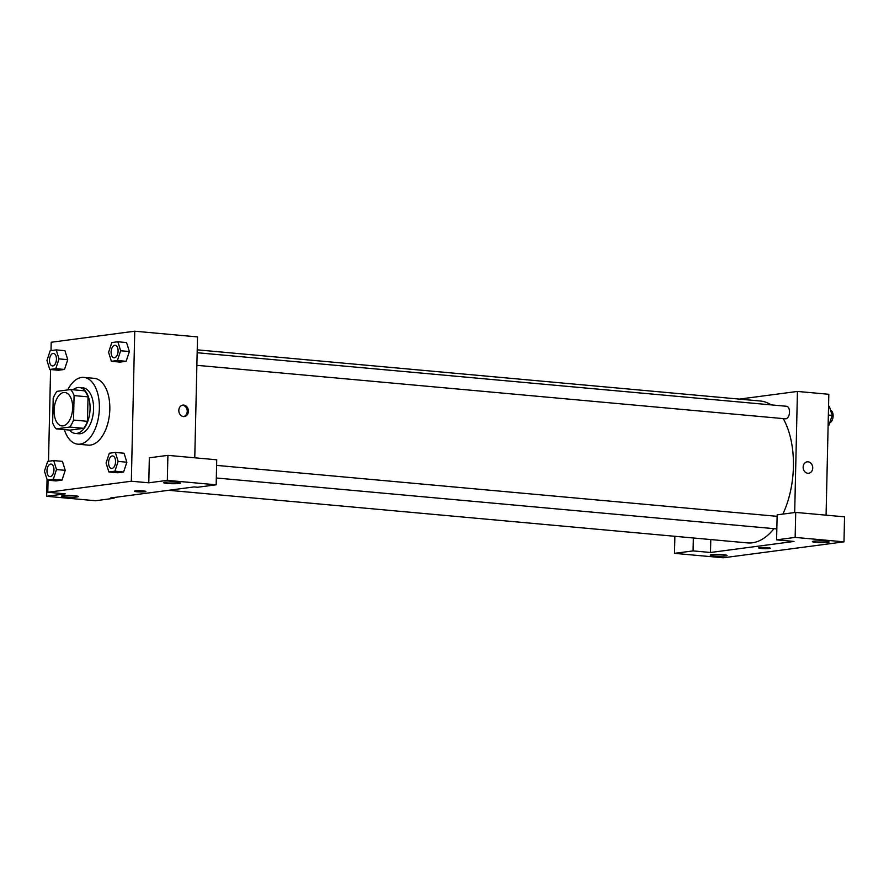 <?xml version="1.0" encoding="UTF-8"?>
<svg xmlns="http://www.w3.org/2000/svg" width="889" height="889" viewBox="0 0 889 889"><rect width="100%" height="100%" fill="white"/><g stroke="black" fill="none" stroke-linecap="round" stroke-linejoin="round"><path stroke-width="1.33" d="M72.642 407.973A16.758 9.201 95.2 0 1 61.852 425.898A16.758 9.201 95.2 0 1 54.196 408.373A16.758 9.201 95.2 0 1 64.886 392.505A16.758 9.201 95.2 0 1 72.642 407.973M70.598 389.549L56.985 391.349A22.514 12.357 95.2 0 0 53.196 398.361L52.651 422.808A22.514 12.357 95.2 0 0 56.129 428.854L69.742 427.053A22.514 12.357 95.2 0 0 73.531 420.053L74.087 395.594A22.514 12.357 95.2 0 0 70.598 389.549L84.544 390.816A22.514 12.357 95.2 0 1 88.033 396.861L74.087 395.594M56.129 428.854L70.087 430.12L83.699 428.32L69.742 427.053M88.033 396.861L87.478 421.319L73.531 420.053M87.478 421.319A22.514 12.357 95.2 0 1 83.699 428.32M69.442 430.065A23.047 12.657 -84.8 0 0 75.232 433.421A23.047 12.657 -84.8 0 0 76.798 433.388A23.047 12.657 -84.8 0 0 90.022 410.196A23.047 12.657 -84.8 0 0 79.399 387.515A23.047 12.657 -84.8 0 0 73.109 389.782M79.399 387.515L82.888 387.837A23.047 12.657 95.2 0 1 93.567 409.096A23.047 12.657 95.2 0 1 80.288 433.71A23.047 12.657 95.2 0 1 78.721 433.743L75.232 433.421M67.697 389.938A33.526 18.402 95.2 0 1 83.833 377.403A33.526 18.402 95.2 0 1 99.368 408.329A33.526 18.402 95.2 0 1 77.765 444.167A33.526 18.402 95.2 0 1 64.352 429.598M83.833 377.403L94.301 378.358A33.526 18.402 95.2 0 1 109.825 409.284A33.526 18.402 95.2 0 1 88.233 445.122L77.765 444.167M108.88 471.981L117.604 472.781L123.627 471.981L126.86 462.213L118.137 461.413L115.337 452.434L109.303 453.234L106.08 463.002L108.88 471.981L114.903 471.192L118.137 461.413M111.392 361.312L120.115 362.101L126.138 361.301L129.372 351.533L120.648 350.744L117.848 341.765L111.814 342.554L108.591 352.333L111.392 361.312L117.415 360.512L120.648 350.744M53.284 479.327L61.997 480.127L55.974 480.916L61.997 480.127L65.23 470.348L62.43 461.369L65.23 470.337L56.507 469.559L53.707 460.58L47.673 461.38L44.45 471.148L47.25 480.127L53.284 479.327L56.507 469.559M48.073 480.204L47.795 492.262L131.328 481.227L134.739 331.208L51.206 342.254L51.017 350.588M50.584 369.524L48.506 461.269M49.762 369.457L58.485 370.246L64.508 369.446L67.742 359.678L59.018 358.878L56.218 349.91L50.184 350.699L46.961 360.478L49.762 369.457L55.796 368.657L59.018 358.878M47.061 479.504L46.672 496.295L65.241 493.851L47.795 492.262M74.554 495.729A8.379 0.867 -178.7 0 0 65.964 495.495A8.379 0.867 -178.7 0 0 61.53 496.151A8.379 0.867 -178.7 0 0 69.887 497.207A8.379 0.867 -178.7 0 0 78.288 496.529A8.379 0.867 -178.7 0 0 74.554 495.729M114.092 497.507L114.07 498.284L95.512 500.74L46.672 496.295M131.328 481.227L148.774 482.805L149.341 457.802L167.899 455.357L216.727 459.791L216.16 484.794L197.602 487.25L194.113 486.928L110.58 497.962L114.07 498.284M194.769 457.791L197.514 336.92L134.739 331.208M183.478 416.541A5.756 4.778 -97.5 0 1 178.822 410.907A5.756 4.778 -97.5 0 1 182.856 405.106A5.756 4.778 -97.5 0 1 188.346 410.185A5.756 4.778 -97.5 0 1 184.367 416.53A5.756 4.778 -97.5 0 1 183.478 416.541M183.767 416.563A5.756 4.778 82.5 0 0 187.179 410.34A5.756 4.778 82.5 0 0 182.278 405.228M176.644 482.238A8.379 0.867 -178.7 0 0 168.054 482.005A8.379 0.867 -178.7 0 0 163.62 482.66A8.379 0.867 -178.7 0 0 171.988 483.716A8.379 0.867 -178.7 0 0 180.378 483.038A8.379 0.867 -178.7 0 0 176.644 482.238M148.774 482.805L167.332 480.36L216.16 484.794M167.899 455.357L167.332 480.36M134.383 491.206A5.756 0.589 -178.7 0 0 138.473 491.861A5.756 0.589 -178.7 0 0 144.94 491.773A5.756 0.589 1.3 0 1 138.462 491.873A5.756 0.589 1.3 0 1 134.383 491.206A5.756 0.589 1.3 0 1 140.151 490.75A5.756 0.589 1.3 0 1 145.896 491.473A5.756 0.589 1.3 0 1 144.94 491.773A5.756 0.589 -178.7 0 0 145.896 491.473M783.231 418.608A71.231 39.105 95.2 0 1 793.41 466.747A71.231 39.105 95.2 0 1 782.865 514.098M773.986 528.666A71.231 39.105 95.2 0 1 747.516 542.901L168.632 490.295M197.225 349.844L760.417 401.017A71.231 39.105 95.2 0 1 771.119 404.884M196.869 365.323L785.465 418.808A6.29 3.456 -84.8 0 0 789.521 412.085A6.29 3.456 -84.8 0 0 786.609 406.284L197.158 352.722M794.033 541.445L710.5 552.48L693.064 550.902L674.495 553.347L723.324 557.792L843.983 541.846L795.155 537.401L776.586 539.856L794.033 541.445M794.688 512.542L797.433 391.438L739.381 399.105M710.789 539.556L710.5 552.48M767.663 547.646A5.756 0.589 1.3 0 1 770.23 548.202A5.756 0.589 1.3 0 1 764.462 548.669A5.756 0.589 1.3 0 1 758.706 547.946A5.756 0.589 1.3 0 1 761.762 547.491A5.756 0.589 1.3 0 1 767.663 547.646M723.302 554.68A8.379 0.867 1.3 0 1 727.035 555.481A8.379 0.867 1.3 0 1 718.634 556.158A8.379 0.867 1.3 0 1 710.278 555.103A8.379 0.867 1.3 0 1 714.712 554.447A8.379 0.867 1.3 0 1 723.302 554.68M825.392 541.19A8.379 0.867 1.3 0 1 829.126 541.99A8.379 0.867 1.3 0 1 820.725 542.668A8.379 0.867 1.3 0 1 812.368 541.612A8.379 0.867 1.3 0 1 816.802 540.957A8.379 0.867 1.3 0 1 825.392 541.19M758.706 547.935A5.756 0.589 -178.7 0 0 764.462 548.657A5.756 0.589 -178.7 0 0 770.23 548.202M776.586 539.856L777.153 514.853L795.722 512.408L844.55 516.842L843.983 541.846M795.722 512.408L795.155 537.401M674.884 536.3L674.495 553.347M693.353 537.978L693.064 550.902M826.081 515.164L828.826 394.283L797.433 391.438M807.812 473.281A5.756 4.778 -97.5 0 1 803.156 467.647A5.756 4.778 -97.5 0 1 807.179 461.836A5.756 4.778 -97.5 0 1 812.679 466.925A5.756 4.778 -97.5 0 1 808.69 473.259A5.756 4.778 -97.5 0 1 807.812 473.281M808.69 473.259A5.756 4.778 82.5 0 0 812.679 466.925A5.756 4.778 82.5 0 0 807.179 461.836M828.126 425.275L828.948 425.175L832.171 415.396L829.37 406.417L828.548 406.34M828.948 425.175L828.126 425.098M832.171 415.396L828.348 415.052M830.593 410.329A6.29 3.456 95.2 0 1 833.115 416.052A6.29 3.456 95.2 0 1 829.759 422.708M115.181 345.276L115.159 345.276A6.29 3.456 95.2 0 1 118.07 351.077A6.29 3.456 95.2 0 1 114.048 357.8A6.29 3.456 95.2 0 1 114.036 357.789A6.29 3.456 95.2 0 1 111.147 351.222A6.29 3.456 95.2 0 1 115.159 345.276A6.29 3.456 95.2 0 1 115.181 345.276A6.29 3.456 95.2 0 1 118.093 351.077A6.29 3.456 95.2 0 1 114.025 357.789L114.048 357.8M120.115 362.101L126.138 361.301L117.415 360.512M126.138 361.301L129.361 351.533L126.56 342.554L117.848 341.765M53.529 353.422L53.562 353.422A6.29 3.456 95.2 0 1 53.562 353.422A6.29 3.456 95.2 0 1 56.474 359.223A6.29 3.456 95.2 0 1 52.418 365.935A6.29 3.456 95.2 0 1 52.407 365.935A6.29 3.456 95.2 0 1 49.528 359.367A6.29 3.456 95.2 0 1 53.529 353.422A6.29 3.456 95.2 0 1 56.44 359.223A6.29 3.456 95.2 0 1 52.395 365.935L52.395 365.935M58.485 370.246L64.508 369.446L55.796 368.657M64.508 369.446L67.742 359.678L64.941 350.699L56.218 349.91M112.647 455.946L112.67 455.946A6.29 3.456 95.2 0 1 112.67 455.946A6.29 3.456 95.2 0 1 115.581 461.747A6.29 3.456 95.2 0 1 111.536 468.47A6.29 3.456 95.2 0 1 111.525 468.47A6.29 3.456 95.2 0 1 108.636 461.891A6.29 3.456 95.2 0 1 112.647 455.946A6.29 3.456 95.2 0 1 115.559 461.747A6.29 3.456 95.2 0 1 111.514 468.47L111.514 468.47M117.604 472.781L123.627 471.981L114.903 471.192M123.627 471.981L126.849 462.202L124.049 453.234L115.337 452.434M51.051 464.091L51.017 464.091A6.29 3.456 95.2 0 1 53.929 469.892A6.29 3.456 95.2 0 1 49.906 476.615A6.29 3.456 95.2 0 1 49.895 476.615A6.29 3.456 95.2 0 1 47.017 470.037A6.29 3.456 95.2 0 1 51.017 464.091A6.29 3.456 95.2 0 1 51.051 464.091A6.29 3.456 95.2 0 1 53.962 469.892A6.29 3.456 95.2 0 1 49.884 476.615L49.884 476.615M55.974 480.916L47.25 480.127M62.43 461.369L53.707 460.58M777.119 516.331L216.605 465.392M776.842 528.922L216.316 477.993"/></g></svg>
